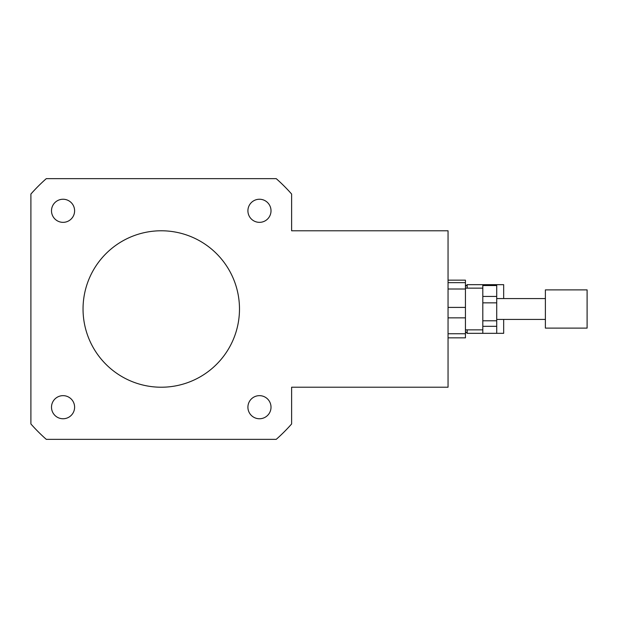 <?xml version="1.0" encoding="UTF-8"?>
<svg xmlns="http://www.w3.org/2000/svg" width="618" height="618" viewBox="0 0 618 618"><rect width="100%" height="100%" fill="white"/><g stroke="black" fill="none" stroke-linecap="round" stroke-linejoin="round"><path stroke-width="0.93" d="M465.431 331.596L467.169 333.334L496.717 333.334L482.812 333.326L482.812 326.319L496.717 326.319L496.717 333.326L503.67 333.334L503.67 319.429M503.67 298.571L503.67 284.666L467.169 284.666L467.169 288.142M467.169 333.334L467.169 329.857M63.059 222.349A11.557 11.557 0 0 1 53.048 205.021A11.557 11.557 0 0 1 73.063 205.021A11.557 11.557 0 0 1 63.059 222.349M247.911 210.8A11.557 11.557 0 0 1 265.238 200.788A11.557 11.557 0 0 1 265.238 220.804A11.557 11.557 0 0 1 247.911 210.8M259.467 395.651A11.557 11.557 0 0 1 269.471 412.978A11.557 11.557 0 0 1 249.456 412.978A11.557 11.557 0 0 1 259.467 395.651M74.608 407.2A11.557 11.557 0 0 1 57.281 417.212A11.557 11.557 0 0 1 57.281 397.196A11.557 11.557 0 0 1 74.608 407.2M291.619 230.784L448.05 230.784L448.05 307.409L448.05 289.008L465.431 289.008L465.431 307.409L448.05 307.409L448.05 317.845L465.431 317.845L465.431 333.759L448.05 333.759L448.05 317.845L448.05 387.216L291.619 387.216L291.619 423.963A173.812 173.812 0 0 1 276.223 439.359L46.296 439.359A173.812 173.812 0 0 1 30.9 423.963L30.9 194.037A173.812 173.812 0 0 1 46.296 178.641L276.223 178.641A173.812 173.812 0 0 1 291.619 194.037L291.619 230.784M83.044 309A78.216 78.216 0 0 1 200.371 241.259A78.216 78.216 0 0 1 200.371 376.741A78.216 78.216 0 0 1 83.044 309M482.812 320.781L482.812 302.859L496.717 302.859L496.717 320.781L482.812 320.781L482.812 326.319M482.812 296.447L482.812 285.539L496.717 285.539L496.717 296.447L482.812 296.447L482.812 302.859M482.812 285.539L482.812 284.666L496.717 284.666L496.717 285.539M496.717 302.859L496.717 296.447M496.717 326.319L496.717 320.781M448.05 280.163L465.431 280.163L465.431 282.65L448.05 282.65M448.05 337.837L465.431 337.837L465.431 333.759M465.431 289.008L465.431 282.65M465.431 317.845L465.431 307.409M587.1 328.119L587.1 289.881L545.385 289.881L545.385 328.119L587.1 328.119M465.431 286.404L467.169 284.666M545.385 298.571L496.717 298.571M545.385 319.429L496.717 319.429M482.812 288.142L465.431 288.142M482.812 329.857L465.431 329.857"/></g></svg>
